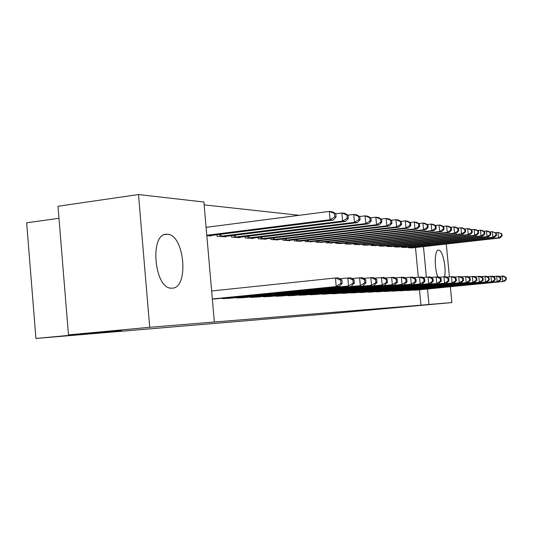 <?xml version="1.0" encoding="UTF-8"?>
<svg xmlns="http://www.w3.org/2000/svg" width="533" height="533" viewBox="0 0 533 533"><rect width="100%" height="100%" fill="white"/><g stroke="black" fill="none" stroke-linecap="round" stroke-linejoin="round"><path stroke-width="0.8" d="M437.813 276.82C434.002 267.593 434.595 249.417 438.619 250.144L438.679 250.144C442.61 249.85 446.521 267.646 444.575 276.74M171.919 288.153L171.726 288.16C154.137 289.626 149.18 232.415 167.016 234.287L167.315 234.293C184.645 234.2 189.355 288.793 171.919 288.153M299.286 215.305L204.146 204.872M58.97 218.277L26.65 222.814L35.931 338.455L323.038 314.283L451.884 302.571L428.965 304.45L427.499 288.999M35.931 338.455L121.497 330.48L68.471 334.884L57.99 206.251L138.5 194.545L203.899 202.02L214.333 322.012L149.72 327.295L138.5 194.545M401.529 246.632L401.596 247.345L405.8 247.385M405.646 290.385L409.85 290.358M386.791 245.7L386.865 246.459L391.369 246.506M391.035 291.005L395.539 290.978M370.988 244.687L371.061 245.513L375.898 245.56M375.359 291.678L380.196 291.644M353.985 243.601L354.065 244.494L359.275 244.547M358.489 292.39L363.699 292.364M335.643 242.422L335.73 243.394L341.353 243.448M340.294 293.163L345.924 293.137M315.796 241.143L315.896 242.209L321.985 242.262M320.606 294.003L326.702 293.969M294.256 239.75L294.363 240.916L301.012 241.316L300.985 240.976M299.233 294.909L299.266 295.269L305.855 294.876M270.797 238.231L270.917 239.51L278.166 239.95L278.133 239.57M275.947 295.888L275.987 296.288L283.176 295.855M245.153 236.552L245.273 237.978L253.215 238.451L253.182 238.038M250.49 296.961L250.53 297.401L258.398 296.928M216.991 234.707L217.124 236.292L225.859 236.812L225.819 236.352M222.528 298.14L222.574 298.627L231.229 298.107M214.333 322.012L420.95 305.189L419.491 289.785M418.298 277.153L415.487 247.485M212.341 299.08L216.638 298.74M211.121 235.446L211.161 235.932L206.824 235.673M236.845 297.534L236.885 298L245.133 297.501M231.409 235.653L231.535 237.152L239.857 237.651L239.817 237.218M263.509 296.415L263.549 296.834L271.07 296.381M258.265 237.412L258.385 238.764L265.974 239.217L265.934 238.824M287.847 295.389L287.88 295.768L294.762 295.355M282.783 239.011L282.896 240.23L289.839 240.649L289.805 240.29M310.146 294.443L310.173 294.789L316.495 294.409M305.256 240.463L305.356 241.576L311.698 241.636M330.647 293.576L336.503 293.543M325.916 241.795L326.009 242.815L331.859 242.868M349.568 292.77L354.985 292.744M344.991 243.021L345.071 243.954L350.487 244.007M367.084 292.031L372.101 291.997M362.64 244.154L362.72 245.013L367.737 245.067M383.34 291.338L388.004 291.304M379.03 245.2L379.103 245.999L383.773 246.046M398.471 290.692L402.821 290.658M394.287 246.173L394.353 246.912L398.711 246.952M412.589 290.085L416.653 290.059M408.525 247.079L408.591 247.765L412.655 247.805M426.367 277.1L423.469 246.586M446.274 244.021L449.426 276.867M450.372 286.767L451.884 302.571M68.471 334.884L149.72 327.295M420.95 305.189L428.965 304.45M212.327 298.953L339.348 286.248L214.219 298.993M211.634 290.978L335.43 277.993L338.588 277.953L341.88 280.045L340.627 280.065L340.933 283.396L342.186 283.369L341.88 280.045M340.933 283.396L336.196 286.334L335.43 277.993L340.627 280.065M339.348 286.248L342.186 283.369M208.716 235.786L333.278 220.069L330.094 219.723L329.334 211.421L206.104 227.344M334.517 213.513L329.334 211.421L332.519 211.821L335.783 213.666L334.517 213.513L334.817 216.831L336.083 216.978L335.783 213.666M334.817 216.831L330.094 219.723L206.791 235.28M336.083 216.978L333.278 220.069M224.939 298.527L348.569 285.981L228.93 298.353M339.754 278.692L350.821 277.813L354.065 279.845L352.873 279.865L353.172 283.116L354.365 283.09L354.065 279.845M353.172 283.116L348.569 285.981L347.822 277.853L352.873 279.865M351.567 285.895L354.365 283.09M239.137 297.9L360.328 285.641L242.941 297.734M351.933 278.512L362.447 277.68L365.651 279.665L364.519 279.685L364.812 282.85L365.944 282.823L365.651 279.665M364.812 282.85L360.328 285.641L359.595 277.713L364.519 279.685M363.173 285.561L365.944 282.823M223.527 236.672L345.617 221.395L342.592 221.068L341.846 212.973L335.79 213.753M346.89 215.019L341.846 212.973L344.878 213.353L348.096 215.159L346.89 215.019L347.19 218.25L348.395 218.39L348.096 215.159L353.739 214.453L356.624 214.812L359.802 216.578L358.656 216.445L358.949 219.596L360.095 219.729L359.802 216.578M347.19 218.25L342.592 221.068L219.509 236.432M348.395 218.39L345.617 221.395M237.638 237.518L357.35 222.654L354.472 222.348L233.807 237.292M358.949 219.596L354.472 222.348L353.739 214.453L358.656 216.445M360.095 219.729L357.35 222.654M252.675 297.307L371.508 285.322L256.306 297.147M363.513 278.339L373.506 277.553L376.671 279.492L375.592 279.505L375.878 282.597L376.958 282.577L376.671 279.492M375.878 282.597L371.508 285.322L370.795 277.586L375.592 279.505M374.219 285.242L376.958 282.577M265.601 296.741L382.168 285.015L269.065 296.588M374.532 278.179L384.046 277.433L387.171 279.319L386.145 279.339L386.425 282.357L387.451 282.337L387.171 279.319M386.425 282.357L382.168 285.015L381.461 277.466L386.145 279.339M384.753 284.942L387.451 282.337M251.096 238.324L368.51 223.853L365.771 223.56L365.058 215.858L359.715 216.531M369.849 217.797L365.058 215.858L367.797 216.205L370.935 217.93L369.849 217.797L370.135 220.875L371.221 221.002L370.935 217.93M370.135 220.875L365.771 223.56L247.439 238.104M371.221 221.002L368.51 223.853M263.948 239.097L379.15 224.999L376.538 224.719L375.838 217.197L370.761 217.837M380.509 219.096L375.838 217.197L378.45 217.524L381.548 219.216L380.509 219.096L380.789 222.101L381.828 222.221L381.548 219.216M380.789 222.101L376.538 224.719L260.45 238.884M381.828 222.221L379.15 224.999M277.946 296.201L392.321 284.722L281.264 296.055M385.033 278.026L394.1 277.32L397.185 279.165L396.206 279.179L396.479 282.13L397.458 282.104L397.185 279.165M396.479 282.13L392.321 284.722L391.635 277.347L396.206 279.179M394.793 284.655L397.458 282.104M276.227 239.83L389.297 226.092L386.805 225.825L386.119 218.477L381.288 219.076M390.682 220.329L386.119 218.477L388.61 218.79L391.668 220.449L390.682 220.329L390.955 223.26L391.948 223.374L391.668 220.449M390.955 223.26L386.805 225.825L272.889 239.63M391.948 223.374L389.297 226.092M289.759 295.682L402.022 284.449L292.93 295.549M395.046 277.886L403.708 277.207L406.746 279.012L405.806 279.026L406.079 281.91L407.019 281.884L406.746 279.012M406.079 281.91L402.022 284.449L401.349 277.233L405.806 279.026M404.38 284.375L407.019 281.884M287.98 240.536L398.99 227.131L396.605 226.878L395.932 219.696L391.335 220.262M400.39 221.501L395.932 219.696L398.318 219.996L401.336 221.621L400.39 221.501L400.663 224.373L401.609 224.48L401.336 221.621M400.663 224.373L396.605 226.878L284.782 240.343M401.609 224.48L398.99 227.131M301.065 295.189L411.296 284.182L304.103 295.055M404.614 277.746L412.882 277.107L415.887 278.866L414.987 278.879L415.254 281.697L416.153 281.677L415.887 278.866M415.254 281.697L411.296 284.182L410.63 277.127L414.987 278.879M413.548 284.116L416.153 281.677M311.898 294.716L420.164 283.922L314.81 294.589M413.755 277.613L421.67 277L424.628 278.726L423.768 278.739L424.035 281.497L424.888 281.477L424.628 278.726M424.035 281.497L420.164 283.922L419.504 277.027L423.768 278.739M422.316 283.862L424.888 281.477M322.292 294.256L428.652 283.683L325.083 294.136M422.509 277.493L430.078 276.907L433.003 278.592L432.183 278.606L432.436 281.304L433.256 281.284L433.003 278.592M432.436 281.304L428.652 283.683L428.012 276.933L432.183 278.606M430.717 283.623L433.256 281.284M332.266 293.823L436.793 283.449L334.951 293.703M430.891 277.373L438.146 276.814L441.031 278.466L440.238 278.479L440.491 281.118L441.284 281.104L441.031 278.466M440.491 281.118L436.793 283.449L436.161 276.84L440.238 278.479M438.772 283.389L441.284 281.104M341.846 293.403L444.595 283.223L344.431 293.29M438.925 277.26L445.881 276.727L448.726 278.339L447.973 278.353L448.22 280.944L448.979 280.924L448.726 278.339M448.22 280.944L444.595 283.223L443.976 276.747L447.973 278.353M446.501 283.17L448.979 280.924M351.06 292.997L452.091 283.01L353.546 292.89M446.634 277.153L453.317 276.64L456.121 278.226L455.395 278.239L455.642 280.771L456.368 280.758L456.121 278.226M455.642 280.771L452.091 283.01L451.484 276.66L455.395 278.239M453.923 282.956L456.368 280.758M359.928 292.61L459.293 282.803L362.32 292.504M454.036 277.047L460.452 276.56L463.23 278.113L462.531 278.126L462.771 280.611L463.47 280.598L463.23 278.113M462.771 280.611L459.293 282.803L458.693 276.58L462.531 278.126M461.052 282.75L463.47 280.598M299.233 241.209L408.258 228.131L405.979 227.884L405.313 220.862L400.929 221.402M409.67 222.627L405.313 220.862L407.598 221.148L410.577 222.741L409.67 222.627L409.937 225.439L410.843 225.539L410.577 222.741M409.937 225.439L405.979 227.884L296.175 241.029M410.843 225.539L408.258 228.131M310.026 241.855L417.126 229.083L414.94 228.85L414.294 221.981L410.104 222.488M418.552 223.707L414.294 221.981L416.473 222.254L419.418 223.813L418.552 223.707L418.811 226.452L419.678 226.552L419.418 223.813M418.811 226.452L414.94 228.85L307.088 241.682M419.678 226.552L417.126 229.083M320.38 242.475L425.614 229.996L423.528 229.77L422.889 223.047L418.885 223.534M427.053 224.739L422.889 223.047L424.981 223.307L427.886 224.839L427.053 224.739L427.306 227.424L428.139 227.524L427.886 224.839M427.306 227.424L423.528 229.77L317.561 242.308M428.139 227.524L425.614 229.996M330.313 243.075L433.762 230.869L431.757 230.656L431.13 224.073L427.299 224.533M435.201 225.726L431.13 224.073L433.136 224.32L436.001 225.825L435.201 225.726L435.454 228.357L436.247 228.45L436.001 225.825M435.454 228.357L431.757 230.656L327.608 242.908M436.247 228.45L433.762 230.869M339.867 243.648L441.571 231.715L439.652 231.502L439.032 225.053L435.368 225.492M443.023 226.678L439.032 225.053L440.958 225.292L443.789 226.765L443.023 226.678L443.269 229.257L444.036 229.343L443.789 226.765M443.269 229.257L439.652 231.502L337.269 243.488M444.036 229.343L441.571 231.715M349.055 244.194L449.079 232.521L447.227 232.321L446.621 225.999L443.11 226.418M450.532 227.584L446.621 225.999L448.473 226.225L451.264 227.678L450.532 227.584L450.771 230.116L451.504 230.196L451.264 227.678M450.771 230.116L447.227 232.321L346.55 244.047M451.504 230.196L449.079 232.521M357.896 244.727L456.288 233.294L454.516 233.101L453.916 226.905L450.545 227.305M457.747 228.464L453.916 226.905L455.695 227.125L458.453 228.544L457.747 228.464L457.987 230.942L458.693 231.022L458.453 228.544M457.987 230.942L454.516 233.101L355.491 244.58M458.693 231.022L456.288 233.294M368.47 292.237L466.222 282.603L370.768 292.131M461.152 276.953L467.321 276.48L470.059 278.006L469.393 278.013L469.626 280.451L470.299 280.438L470.059 278.006M469.626 280.451L466.222 282.603L465.629 276.5L469.393 278.013M467.907 282.557L470.299 280.438M366.411 245.233L463.23 234.04L461.518 233.854L460.932 227.778L457.694 228.157M464.683 229.303L460.932 227.778L462.644 227.991L465.362 229.383L464.683 229.303L464.923 231.735L465.595 231.815L465.362 229.383M464.923 231.735L461.518 233.854L364.092 245.1M465.595 231.815L463.23 234.04M376.691 291.877L472.884 282.41L378.916 291.778M468.001 276.854L473.937 276.407L476.642 277.9L475.996 277.906L476.222 280.305L476.868 280.291L476.642 277.9M476.222 280.305L472.884 282.41L472.305 276.42L475.996 277.906M474.51 282.363L476.868 280.291M374.619 245.726L469.906 234.76L468.26 234.58L467.681 228.617L464.576 228.977M471.365 230.116L467.681 228.617L469.333 228.817L472.018 230.189L471.365 230.116L471.592 232.501L472.251 232.575L472.018 230.189M471.592 232.501L468.26 234.58L372.387 245.593M472.251 232.575L469.906 234.76M384.626 291.524L479.307 282.224L386.765 291.431M474.59 276.767L480.306 276.334L482.971 277.8L482.352 277.806L482.578 280.158L483.204 280.145L482.971 277.8M482.578 280.158L479.307 282.224L478.734 276.347L482.352 277.806M480.873 282.184L483.204 280.145M382.541 246.199L476.335 235.453L474.75 235.28L474.183 229.423L471.192 229.77M477.795 230.896L474.183 229.423L475.776 229.623L478.427 230.969L477.795 230.896L478.021 233.234L478.654 233.307L478.427 230.969M478.021 233.234L474.75 235.28L380.382 246.073M478.654 233.307L476.335 235.453M392.281 291.191L485.49 282.05L394.347 291.098M480.933 276.68L486.442 276.261L489.081 277.7L488.481 277.713L488.701 280.018L489.301 280.005L489.081 277.7M488.701 280.018L485.49 282.05L484.93 276.281L488.481 277.713M487.002 282.004L489.301 280.005M390.183 246.659L482.538 236.119L481.013 235.952L480.453 230.203L477.575 230.536M483.997 231.642L480.453 230.203L481.985 230.389L484.604 231.722L483.997 231.642L484.217 233.947L484.823 234.014L484.604 231.722M484.217 233.947L481.013 235.952L388.097 246.532M484.823 234.014L482.538 236.119M399.67 290.865L491.453 281.877L401.662 290.778M487.055 276.594L492.365 276.194L494.964 277.606L494.384 277.613L494.611 279.885L495.19 279.872L494.964 277.606M494.611 279.885L491.453 281.877L490.906 276.207L494.384 277.613M492.912 281.837L495.19 279.872M397.558 247.105L488.521 236.759L487.042 236.599L486.496 230.956L483.724 231.275M489.974 232.368L486.496 230.956L487.975 231.135L490.56 232.441L489.974 232.368L490.193 234.627L490.78 234.693L490.56 232.441M490.193 234.627L487.042 236.599L395.546 246.979M490.78 234.693L488.521 236.759M406.806 290.552L497.209 281.71L408.738 290.472M492.952 276.514L498.075 276.127L500.647 277.52L500.087 277.526L500.307 279.752L500.867 279.738L500.647 277.52M500.307 279.752L497.209 281.71L496.669 276.141L500.087 277.526M498.621 281.671L500.867 279.738M404.687 247.532L494.291 237.378L492.872 237.225L492.325 231.675L489.654 231.988M495.743 233.068L492.325 231.675L496.31 233.141L495.743 233.068L495.963 235.286L496.529 235.353L496.31 233.141M495.963 235.286L492.872 237.225L402.741 247.412M496.529 235.353L494.291 237.378M413.708 290.252L502.772 281.551L415.573 290.172M498.648 276.434L503.598 276.067L506.137 277.426L505.597 277.44L505.81 279.625L506.35 279.612L506.137 277.426M505.81 279.625L502.772 281.551L502.233 276.081L505.597 277.44M504.131 281.511L506.35 279.612M411.583 247.945L499.867 237.978L498.495 237.831L497.962 232.375L495.384 232.674M501.313 233.747L497.962 232.375L501.859 233.814L501.313 233.747L501.526 235.926L502.073 235.992L501.859 233.814M501.526 235.926L498.495 237.831L409.697 247.832M502.073 235.992L499.867 237.978M225.426 298.48L225.372 297.847M226.565 298.373L226.505 297.734M239.617 297.86L239.564 297.261M240.729 297.754L240.676 297.147M220.948 234.207L221.128 236.266M219.823 234.353L219.996 236.386M235.22 235.18L235.393 237.125M234.114 235.32L234.287 237.245M253.148 297.267L253.095 296.701M254.234 297.161L254.181 296.588M266.06 296.701L266.007 296.161M267.126 296.601L267.073 296.055M248.831 236.099L248.991 237.945M247.745 236.232L247.905 238.064M261.816 236.978L261.976 238.731M260.757 237.105L260.91 238.844M278.393 296.161L278.353 295.648M279.439 296.062L279.392 295.542M274.228 237.811L274.382 239.477M273.189 237.938L273.336 239.59M290.199 295.642L290.152 295.155M291.218 295.549L291.178 295.055M286.101 238.604L286.241 240.196M285.082 238.731L285.222 240.303M301.491 295.149L301.451 294.682M302.497 295.055L302.458 294.582M312.318 294.676L312.278 294.229M313.304 294.582L313.264 294.129M322.698 294.223L322.665 293.796M323.671 294.129L323.631 293.703M332.672 293.783L332.632 293.377M333.618 293.696L333.578 293.283M342.246 293.363L342.206 292.977M343.179 293.277L343.139 292.884M351.454 292.963L351.414 292.59M352.366 292.877L352.333 292.497M360.308 292.577L360.275 292.217M361.214 292.49L361.181 292.131M297.467 239.364L297.607 240.883M296.468 239.484L296.601 240.989M308.36 240.09L308.494 241.536M307.381 240.21L307.508 241.642M318.807 240.789L318.934 242.169M317.848 240.903L317.968 242.268M328.841 241.449L328.961 242.775M327.895 241.562L328.015 242.875M338.475 242.089L338.595 243.354M337.549 242.202L337.662 243.454M347.743 242.702L347.856 243.914M346.83 242.808L346.943 244.007M356.657 243.288L356.764 244.454M355.764 243.394L355.871 244.547M368.843 292.204L368.809 291.857M369.729 292.117L369.695 291.771M365.245 243.854L365.352 244.973M364.365 243.954L364.465 245.06M377.93 291.758L377.897 291.424M373.52 244.394L373.62 245.473M372.654 244.494L372.754 245.56M381.495 244.92L381.595 245.953M380.642 245.02L380.742 246.039M389.197 245.42L389.29 246.419M388.357 245.52L388.45 246.506M396.632 245.906L396.719 246.866M395.806 245.999L395.892 246.952M403.807 246.373L403.894 247.299M402.995 246.466L403.081 247.379M410.75 246.826L410.836 247.718M409.95 246.919L410.037 247.798M438.619 250.144L438.279 250.184M167.016 234.287L165.03 234.54"/></g></svg>
